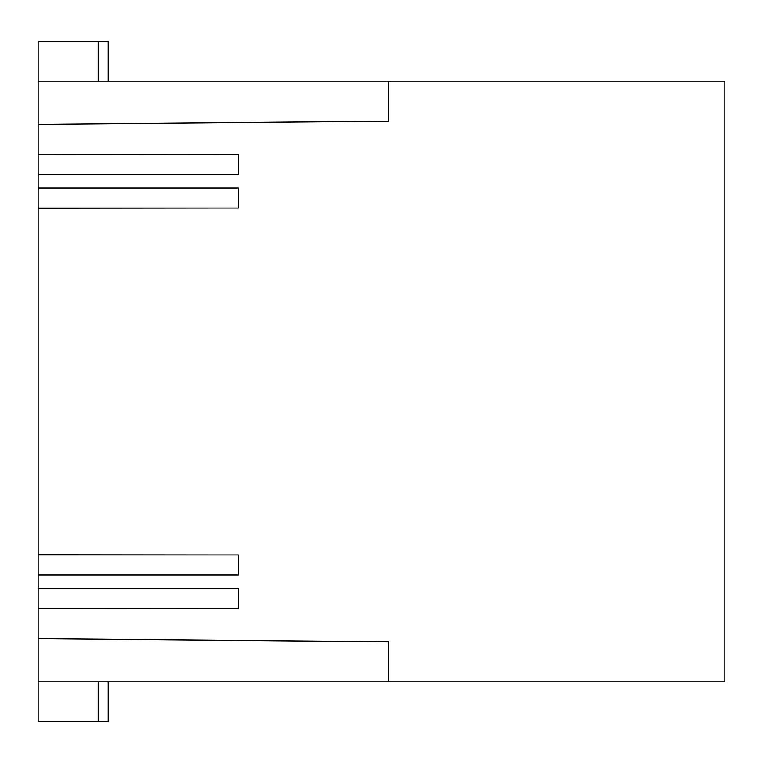 <?xml version="1.0" encoding="UTF-8"?>
<svg xmlns="http://www.w3.org/2000/svg" width="763" height="763" viewBox="0 0 763 763"><rect width="100%" height="100%" fill="white"/><g stroke="black" fill="none" stroke-linecap="round" stroke-linejoin="round"><path stroke-width="1.14" d="M38.15 588.435L238.352 588.435L238.352 608.454L38.15 608.454L38.15 554.959L238.352 554.959L238.352 574.978L38.15 574.978M218.943 154.546L38.15 154.384L38.15 124.293L388.51 121.231L388.51 81.193L38.15 81.193L38.15 41.154L108.222 41.154L108.222 81.193M38.15 681.807L38.15 638.707L388.51 641.769L388.51 681.807L38.15 681.807L38.15 721.846L108.222 721.846L108.222 681.807M38.15 154.546L38.15 174.565L238.352 174.565L238.352 154.546L38.15 154.384M218.943 554.959L38.15 554.787L38.15 208.041L238.352 208.041L238.352 188.022L38.15 188.022L38.15 174.565M388.51 681.807L724.85 681.807L724.85 81.193L388.51 81.193M38.15 638.707L38.15 608.454M218.943 208.041L38.15 208.213M218.943 608.454L38.15 608.616M38.15 124.293L38.15 81.193M38.15 188.022L38.15 208.041M98.208 721.846L98.208 681.807M98.208 81.193L98.208 41.154"/></g></svg>
